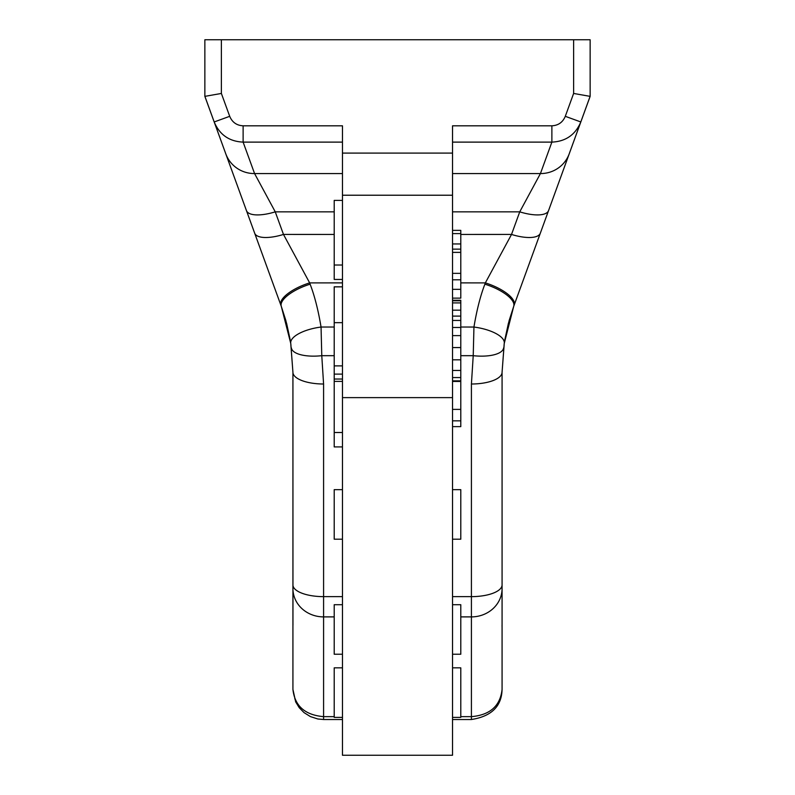 <?xml version="1.0" encoding="UTF-8"?>
<svg xmlns="http://www.w3.org/2000/svg" width="795" height="795" viewBox="0 0 795 795"><rect width="100%" height="100%" fill="white"/><g stroke="black" fill="none" stroke-linecap="round" stroke-linejoin="round"><path stroke-width="1.19" d="M204.862 96.265L226.018 154.478L204.862 96.364L204.862 39.75L590.138 39.75L590.138 96.364L573.622 93.452L586.919 95.798M590.138 91.286L590.138 95.261M590.138 96.275L553.678 196.524M208.081 95.798L221.378 93.452L221.378 39.75M204.862 95.052L204.862 94.436M204.862 91.286L204.862 91.972M229.705 116.318L214.183 121.963L204.862 96.364L221.378 93.452L229.705 116.318C232.239 122.321 236.711 125.481 243.121 125.809L342.466 125.809L342.466 755.25L452.534 755.25L452.534 195.222L342.466 195.222M342.466 153.097L452.534 153.097L452.534 125.809L551.879 125.809C558.289 125.481 562.761 122.321 565.295 116.318L573.622 93.452L573.622 39.75M342.466 717.388L334.208 717.388L334.208 667.85L342.466 667.85M342.466 539.199L334.208 539.199L334.208 489.66L342.466 489.66M342.466 654.235L334.208 654.235L334.208 604.707L342.466 604.707M342.466 265.023L334.208 265.023L334.208 200.41L342.466 200.41M342.466 279.433L334.208 279.433L334.208 265.023M342.466 381.391L334.208 381.391L334.208 286.846L342.466 286.846M342.466 322.661L334.208 322.661M342.466 365.879L334.208 365.879M342.466 374.117L334.208 374.117M342.466 379.036L334.208 379.036M342.466 446.919L334.208 446.919L334.208 381.391M342.466 432.51L334.208 432.51M452.534 153.097L452.534 195.222M452.534 667.85L460.792 667.85L460.792 717.388L452.534 717.388M452.534 489.66L460.792 489.66L460.792 539.199L452.534 539.199M452.534 604.707L460.792 604.707L460.792 654.235L452.534 654.235M452.534 300.272L460.792 300.272L460.792 426.627L452.534 426.627M452.534 409.395L460.792 409.395M452.534 420.833L460.792 420.833M452.534 381.451L460.792 381.451M452.534 380.865L460.792 380.865M452.534 377.565L460.792 377.565M452.534 370.45L460.792 370.45M452.534 359.817L460.792 359.817M452.534 347.564L460.792 347.564M452.534 335.609L460.792 335.609M452.534 327.47L460.792 327.47M452.534 320.435L460.792 320.435M452.534 316.102L460.792 316.102M452.534 310.169L460.792 310.169M452.534 302.905L460.792 302.905M452.534 300.778L460.792 300.778M452.534 233.601L460.792 233.601L460.792 298.135L452.534 298.135M452.534 243.946L460.792 243.946M452.534 230.371L460.792 230.371L460.792 233.601M452.534 289.34L460.792 289.34M452.534 279.8L460.792 279.8M452.534 273.351L460.792 273.351M452.534 252.373L460.792 252.373M452.534 249.143L460.792 249.143M452.534 142.116L551.879 142.116C565.742 141.48 575.391 134.772 580.817 121.963L565.295 116.318M590.138 96.364L535.025 247.772M533.057 253.178L527.413 268.68M526.896 270.121L520.973 286.379M587.912 102.466L564.331 167.268M561.419 175.258L557.971 184.738L561.419 175.258M553.588 196.763L513.689 306.393A66.045 12.511 -160 0 1 513.689 306.403L509.197 320.365L513.689 306.393A30.657 11.12 -160 0 0 484.88 284.173C480.389 295.899 476.742 310.189 473.949 327.033L473.224 355.683L471.415 384.005L471.415 716.643C490.018 715.043 500.244 705.97 502.072 689.444C501.655 706.348 491.429 716.375 471.415 719.515L471.415 716.643L460.792 716.643M566.875 160.262L567.769 157.798M206.76 101.571L241.918 198.164M261.873 252.999L267.577 268.65M268.104 270.111L274.027 286.379M274.941 288.903L241.322 196.524M237.029 184.738L233.581 175.258L237.029 184.738M206.382 100.528L230.669 167.268M228.125 160.262L227.231 157.798M241.412 196.763L273.182 284.053M243.121 125.809L243.121 142.116C229.258 141.48 219.609 134.772 214.183 121.963L281.311 306.393A66.045 12.511 160 0 0 281.311 306.403M342.466 142.116L243.121 142.116L254.569 173.558A30.657 30.23 -20 0 1 225.76 153.763L246.45 210.605A30.657 11.12 -20 0 0 275.249 211.848L283.477 234.436A30.657 11.12 -20 0 1 254.668 233.193L280.844 305.101A30.657 11.12 -20 0 1 309.653 282.881L310.12 284.173A30.657 11.12 -20 0 0 281.311 306.393L285.803 320.365L281.311 306.393L290.741 343.37L292.928 372.279L290.811 343.798L292.928 372.279L292.967 625.258M285.822 320.435L290.155 339.703M290.165 339.743L290.741 343.37A30.657 11.617 -8.6 0 1 321.051 327.043L321.776 355.683L323.585 384.005L323.585 716.643C304.982 715.043 294.756 705.97 292.928 689.444L292.928 588.568A30.657 28.322 0 0 0 323.585 616.89L334.208 616.89M310.12 284.173C314.611 295.899 318.258 310.189 321.051 327.033L334.208 327.033M334.208 234.445L283.477 234.436L309.653 282.891L342.466 282.881M342.466 173.558L254.569 173.558L275.259 211.848L334.208 211.848M290.145 339.684L286.538 323.058M509.178 320.435L504.845 339.703M504.189 343.808L502.072 372.279L504.189 343.798M504.835 339.743L504.209 343.659M513.689 306.393L504.259 343.37A30.657 11.617 8.6 0 0 504.259 343.361M484.88 284.173L485.347 282.891A30.657 11.12 -160 0 1 514.156 305.101L540.332 233.193A30.657 11.12 -160 0 1 511.523 234.445L485.347 282.891L460.792 282.881M460.792 234.445L511.523 234.436L519.741 211.848A30.657 11.12 -160 0 0 548.55 210.605L569.24 153.763A30.657 30.23 -160 0 1 540.431 173.558L519.741 211.848L452.534 211.848M502.072 689.444L502.072 372.279L504.259 343.37A30.657 11.617 -171.4 0 0 473.949 327.043L460.792 327.033M504.855 339.684L508.462 323.058M323.585 384.005A30.657 11.736 0 0 1 292.928 372.279L292.928 588.568M291.368 347.842A30.657 11.647 -7.3 0 0 321.776 355.683L334.208 355.683M297.539 703.794L294.776 698.745M497.461 703.794L500.224 698.745M502.072 372.279A30.657 11.736 180 0 1 471.415 384.005M503.633 347.842A30.657 11.647 -172.7 0 1 473.224 355.683L460.792 355.683M551.879 125.809L551.879 142.116L540.431 173.558L452.534 173.558M342.466 596.638L323.585 596.638A30.657 11.736 0 0 1 292.928 584.901M334.208 716.643L323.585 716.643L323.585 719.515L342.466 719.525M460.792 616.89L471.415 616.89A30.657 28.322 180 0 0 502.072 588.568M452.534 596.638L471.415 596.638A30.657 11.736 180 0 0 502.072 584.901M342.466 397.629L452.534 397.629M281.281 306.304L275.398 290.155L281.281 306.304M237.268 185.384L233.919 176.172L237.268 185.384M260.293 248.656L264.805 261.048M268.432 271.016L269.366 273.569M273.192 284.093L275.368 290.056M513.719 306.304L519.632 290.056L513.719 306.304M520.059 288.903L522.871 281.162M528.158 266.633L534.846 248.269M452.534 719.525L471.415 719.525M323.585 719.515L317.851 718.988L310.428 716.603L304.058 712.628L299.218 707.689L295.68 701.886L292.928 689.444M502.033 625.258L502.072 627.563"/></g></svg>
